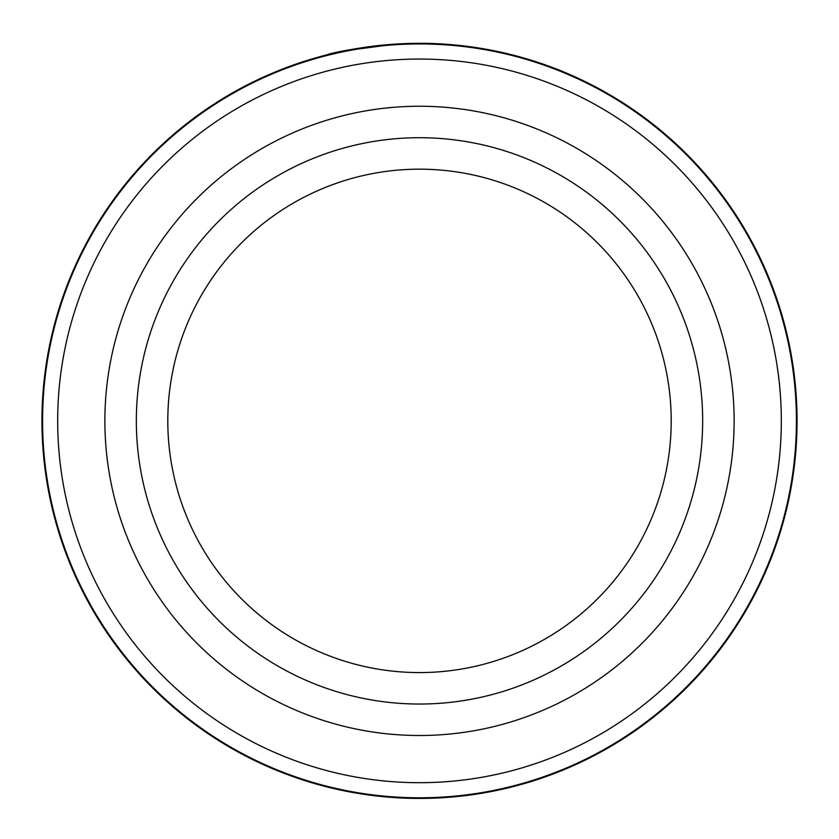<?xml version="1.0" encoding="UTF-8"?>
<svg xmlns="http://www.w3.org/2000/svg" width="839" height="839" viewBox="0 0 839 839"><rect width="100%" height="100%" fill="white"/><g stroke="black" fill="none" stroke-linecap="round" stroke-linejoin="round"><path stroke-width="1.26" d="M796.421 420.874A376.921 376.921 0 0 0 419.5 43.953A376.921 376.921 0 0 0 42.579 420.874A376.921 376.921 0 0 0 419.5 797.795A376.921 376.921 0 0 0 796.421 420.874M359.543 48.117L351.877 49.428M348.793 50.004L346.381 50.476M345.658 50.623L396.165 44.047M427.544 43.408C474.517 44.247 512.639 55.143 509.325 54.168C507.941 53.769 465.635 42.831 418.441 43.324C344.703 45.023 298.464 62.988 347.996 50.162M104.875 420.874A314.625 314.625 0 0 0 419.5 735.499A314.625 314.625 0 0 0 734.125 420.874A314.625 314.625 0 0 0 419.5 106.249A314.625 314.625 0 0 0 104.875 420.874A314.625 314.625 0 0 0 419.5 735.499A314.625 314.625 0 0 0 734.125 420.874A314.625 314.625 0 0 0 419.5 106.249A314.625 314.625 0 0 0 104.875 420.874M781.319 420.874A361.819 361.819 0 0 0 419.5 59.055A361.819 361.819 0 0 0 57.681 420.874A361.819 361.819 0 0 0 419.5 782.693A361.819 361.819 0 0 0 781.319 420.874M419.437 43.324L449.169 44.498M470.375 46.774L490.951 50.151M797.05 420.874A377.55 377.55 0 0 0 419.5 43.324A377.55 377.55 0 0 0 41.95 420.874A377.55 377.55 0 0 0 419.5 798.424A377.55 377.55 0 0 0 797.05 420.874M671.2 420.874A251.7 251.7 0 0 0 419.5 169.174A251.7 251.7 0 0 0 167.8 420.874A251.7 251.7 0 0 0 419.5 672.574A251.7 251.7 0 0 0 671.2 420.874A251.7 251.7 0 0 1 419.5 672.574A251.7 251.7 0 0 1 167.8 420.874M136.338 420.874A283.163 283.163 0 0 1 419.5 137.711A283.163 283.163 0 0 1 702.663 420.874A283.163 283.163 0 0 1 419.5 704.036A283.163 283.163 0 0 1 136.338 420.874"/></g></svg>
